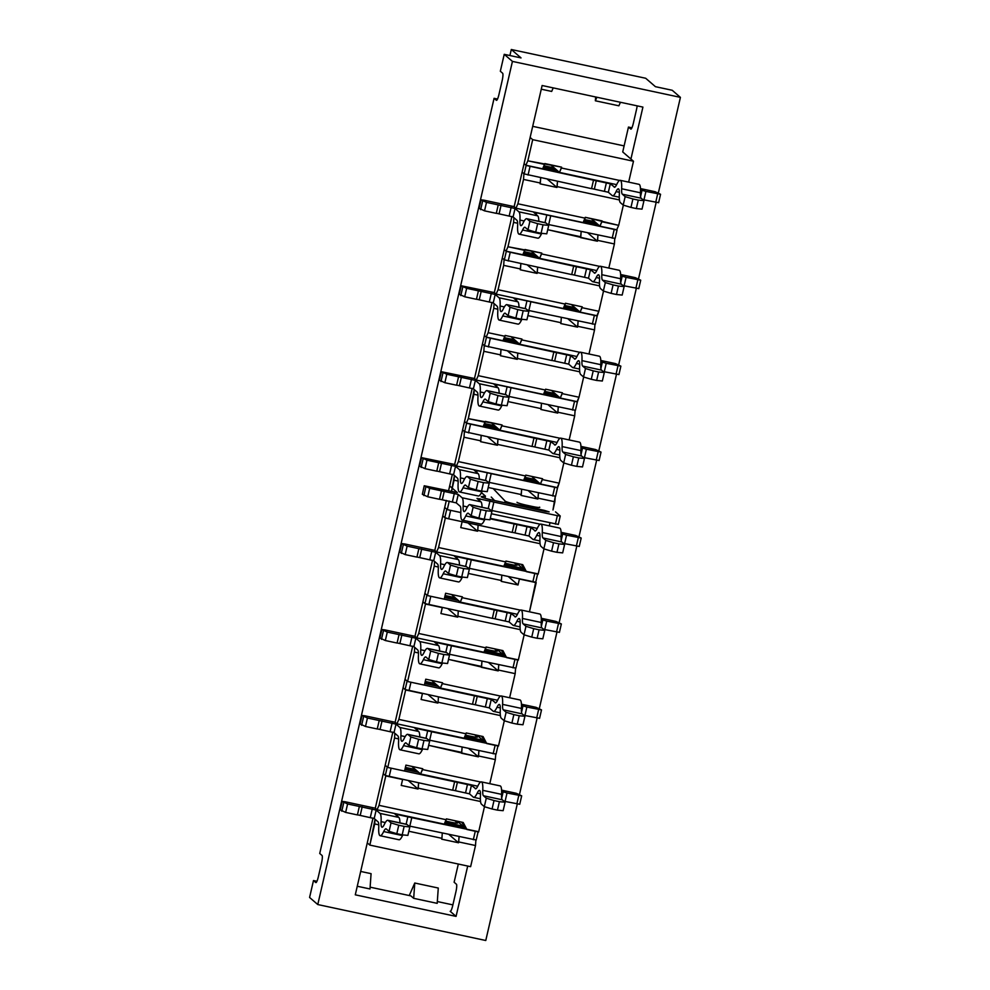 <?xml version="1.0" encoding="UTF-8"?>
<svg xmlns="http://www.w3.org/2000/svg" width="990" height="990" viewBox="0 0 990 990"><rect width="100%" height="100%" fill="white"/><g stroke="black" fill="none" stroke-linecap="round" stroke-linejoin="round"><path stroke-width="1.49" d="M512.436 61.405L680.415 97.367L658.424 192.617L680.415 97.367L672.222 90.276L680.415 97.367L512.436 61.405L317.778 904.551L512.436 61.405L504.232 54.326L521.037 57.915L511.298 49.5L521.037 57.915L504.232 54.326L512.436 61.405M485.768 940.5L317.778 904.551L309.585 897.46L313.483 880.543L316.924 881.286L313.483 880.543L315.798 882.535L313.483 880.543L309.585 897.46L317.778 904.551L485.768 940.5L517.275 804.041L485.768 940.5M656.147 202.48L638.587 278.549L656.147 202.48M636.31 288.412L618.75 364.493L636.31 288.412M616.473 374.356L598.913 450.425L616.473 374.356M596.636 460.288L579.063 536.37L596.636 460.288M576.786 546.232L559.226 622.302L576.786 546.232M556.949 632.164L539.389 708.246L556.949 632.164M537.112 718.109L519.552 794.178L537.112 718.109M467.701 866.04L456.068 916.394L355.286 894.824L373.007 818.037L367.278 842.886L369.839 845.101L470.621 866.671L475.509 845.522L458.704 841.933L459.075 836.686L458.519 842.775L448.965 834.521L458.519 842.775L458.704 841.933L475.509 845.522L475.881 840.139L475.509 845.522L470.621 866.671L369.839 845.101L367.278 842.886L355.286 894.824L456.068 916.394L450.178 911.295A6.979 1.188 -77.9 0 0 450.289 911.357A6.979 1.188 -77.9 0 0 452.764 905.417L455.895 891.879A6.979 1.188 -77.9 0 0 456.427 884.231L454.125 882.238L458.321 864.035L454.125 882.238L456.427 884.231A6.979 1.188 -77.9 0 1 455.895 891.879L452.764 905.417A6.979 1.188 -77.9 0 1 450.289 911.357A6.979 1.188 -77.9 0 1 450.178 911.295L456.068 916.394L467.701 866.04M385.197 765.233L387.251 767.015L385.296 775.467L383.241 773.697L385.803 775.913L402.608 779.501L401.235 785.429L402.608 779.501L385.803 775.913L383.241 773.697L385.197 765.233L387.758 767.448L394.552 738.02L394.886 733.305L394.552 738.02L398.611 738.887L394.552 738.02L387.758 767.448L404.564 771.049L405.925 765.121L422.73 768.723L422.532 769.564L480.657 782.013L422.532 769.564L420.589 773.982L411.803 766.384L420.589 773.982L477.749 786.209L420.589 773.982L422.73 768.723L405.925 765.121L404.564 771.049L387.758 767.448L385.197 765.233L392.844 732.105L375.284 808.211L377.066 809.758L379.009 805.34L446.205 819.732L444.262 824.138L377.066 809.758L375.284 808.211L345.04 801.739L342.156 801.393L340.263 809.808M405.034 679.301L407.088 681.071L405.133 689.535L403.091 687.753L405.653 689.968L422.445 693.569L421.084 699.485L422.445 693.569L405.653 689.968L403.091 687.753L405.034 679.301L407.595 681.516L414.402 652.076L414.723 647.373L414.402 652.076L418.461 652.942L414.402 652.076L407.595 681.516L424.401 685.105L425.762 679.19L442.567 682.778L442.369 683.632L500.495 696.069L442.369 683.632L440.426 688.038L431.64 680.452L440.426 688.038L497.586 700.277L440.426 688.038L442.567 682.778L425.762 679.19L424.401 685.105L407.595 681.516L405.034 679.301L412.694 646.161L395.121 722.267L396.916 723.814L398.859 719.408L466.043 733.788L464.112 738.206L396.916 723.814L395.121 722.267L364.877 715.795L361.993 715.461L360.1 723.876M424.883 593.357L426.925 595.139L424.97 603.591L422.928 601.821L425.49 604.036L442.282 607.625L440.921 613.553L442.282 607.625L425.49 604.036L422.928 601.821L424.883 593.357L427.445 595.572L444.238 599.173L445.611 593.245L462.404 596.846L462.206 597.688L520.332 610.137L462.206 597.688L460.276 602.106L451.489 594.507L460.276 602.106L517.423 614.332L460.276 602.106L462.404 596.846L445.611 593.245L444.238 599.173L427.445 595.572L434.239 566.144L434.573 561.429L434.239 566.144L438.298 567.01L434.239 566.144L427.445 595.572L424.883 593.357L432.531 560.229L414.959 636.335L416.753 637.882L418.696 633.476L485.892 647.856L483.949 652.262L416.753 637.882L414.959 636.335L384.726 629.863L381.831 629.516L379.95 637.931M434.796 550.39L442.765 515.877L445.327 518.092L462.132 521.693L460.758 527.608L462.132 521.693L445.327 518.092L442.765 515.877L444.819 517.659L448.693 518.822L450.636 510.357L460.796 512.535L447.282 509.64L449.262 501.064L447.282 509.64L444.72 507.425L446.329 500.433L434.796 550.39L436.59 551.937L438.533 547.532L505.729 561.912L503.786 566.33L436.59 551.937L434.796 550.39L404.564 543.918L401.68 543.584L399.787 551.999M452.368 474.284L448.581 490.706L452.368 474.284M464.558 421.48L466.352 423.039L483.157 426.628L485.286 421.381L502.091 424.97L499.95 430.229L557.11 442.456L499.95 430.229L491.164 422.631L499.95 430.229L501.893 425.811L560.018 438.261L501.893 425.811L502.091 424.97L468.295 418.621L474.247 389.553L473.913 394.268L477.972 395.134L473.913 394.268L468.295 418.621L466.352 423.039L464.558 421.48L466.612 423.262L464.657 431.714L462.602 429.945L472.205 388.352L462.602 429.945L464.397 431.492L464.001 437.233L480.793 440.835L481.165 435.588L480.793 440.835L464.001 437.233L464.397 431.492L462.602 429.945L454.645 464.459L456.427 466.005L523.623 480.385L525.566 475.98L458.37 461.6L456.427 466.005L523.623 480.385L525.764 475.126L525.566 475.98L458.37 461.6L456.427 466.005L454.645 464.459L421.517 457.64L419.624 466.055M484.395 335.548L486.189 337.095L502.994 340.696L505.123 335.437L521.928 339.038L519.787 344.285L576.947 356.524L519.787 344.285L511.013 336.699L519.787 344.285L521.73 339.879L579.855 352.316L521.73 339.879L521.928 339.038L505.123 335.437L504.937 336.278L488.132 332.689L493.763 308.323L494.084 303.621L493.763 308.323L497.821 309.202L493.763 308.323L488.132 332.689L486.189 337.095L484.395 335.548L486.449 337.318L484.494 345.782L482.452 344L492.055 302.408L482.452 344L484.246 345.56L483.838 351.302L500.631 354.89L501.002 349.643L500.445 355.732L500.631 354.89L483.838 351.302L484.246 345.56L482.452 344L474.482 378.514L476.277 380.073L543.473 394.453L545.403 390.035L478.22 375.656L476.277 380.073L543.473 394.453L545.601 389.194L545.403 390.035L478.22 375.656L476.277 380.073L474.482 378.514L441.354 371.708L439.461 380.123M504.244 249.616L506.039 251.163L507.969 246.745L524.774 250.346L522.831 254.752L506.039 251.163L507.969 246.745L513.6 222.391L517.659 223.257L513.6 222.391L513.934 217.676L513.6 222.391L507.969 246.745L541.765 253.094L541.567 253.935L599.692 266.384L541.567 253.935L539.637 258.353L596.784 270.579L539.637 258.353L530.85 250.755L539.637 258.353L541.765 253.094L524.972 249.505L522.831 254.752L506.039 251.163L504.244 249.616L506.286 251.386L504.343 259.838L502.289 258.068L511.892 216.476L502.289 258.068L504.083 259.615L503.675 265.357L520.48 268.958L520.851 263.711L520.282 269.8L520.48 268.958L503.675 265.357L504.083 259.615L502.289 258.068L494.319 292.582L496.114 294.129L563.31 308.509L565.253 304.103L498.057 289.724L496.114 294.129L563.31 308.509L565.439 303.249L565.253 304.103L498.057 289.724L496.114 294.129L494.319 292.582L461.192 285.764L459.311 294.178M524.081 163.672L525.876 165.219L527.818 160.813L561.602 167.162L559.474 172.409L550.688 164.823L559.474 172.409L616.621 184.647L559.474 172.409L561.417 168.003L619.542 180.44L561.417 168.003L561.602 167.162L544.809 163.56L542.668 168.82L525.876 165.219L527.818 160.813L544.611 164.402L542.668 168.82L525.876 165.219L524.081 163.672L526.136 165.441L524.18 173.906L522.126 172.136L530.133 137.449L532.694 139.664L527.818 160.813L532.694 139.664L530.133 137.449L542.124 85.511L642.918 107.093L630.927 159.019L622.722 151.94L628.464 127.067L630.779 129.059A6.979 1.188 102.1 0 0 630.878 129.108A6.979 1.188 102.1 0 0 633.365 123.181L636.483 109.642A6.979 1.188 102.1 0 0 637.164 105.856A6.979 1.188 102.1 0 1 636.483 109.642L633.365 123.181A6.979 1.188 102.1 0 1 630.878 129.108A6.979 1.188 102.1 0 1 630.779 129.059L628.464 127.067L631.917 127.809L628.464 127.067L622.722 151.94L633.489 161.234L532.694 139.664L633.489 161.234L628.662 182.123L633.489 161.234L630.927 159.019L642.918 107.093L542.124 85.511L522.126 172.136L523.92 173.683L523.524 179.425L540.317 183.014L540.689 177.767L540.119 183.855L540.317 183.014L523.524 179.425L523.92 173.683L522.126 172.136L514.157 206.638L515.951 208.197L517.894 203.779L585.09 218.159L585.288 217.317L583.147 222.577L515.951 208.197L517.894 203.779L585.09 218.159L583.147 222.577L515.951 208.197L514.157 206.638L483.924 200.166L481.041 199.832L479.148 208.246M491.362 513.748L540.169 524.193L491.362 513.748M537.261 528.4L490.298 518.339L537.261 528.4M532.707 126.336L624.121 145.901L532.707 126.336M498.477 746.052L486.709 743.54L477.155 735.285L486.709 743.54L483.046 736.535L466.24 732.947L464.112 738.206L396.916 723.814L398.859 719.408L466.043 733.788L466.24 732.947L483.046 736.535L482.848 737.389L481.486 736.201L486.709 743.54L498.477 746.052L504.306 720.77L498.477 746.052M489.79 783.684L495.346 759.59L478.554 755.989L478.913 750.742L478.356 756.843L468.802 748.576L478.356 756.843L478.554 755.989L495.346 759.59L495.73 754.194L495.346 759.59L489.79 783.684M574.707 415.837L575.091 410.442L574.707 415.837L557.914 412.236L558.273 406.989L557.716 413.09L548.163 404.823L557.716 413.09L557.914 412.236L574.707 415.837L569.151 439.931L574.707 415.837M577.071 401.643L560.266 398.042L562.407 392.782L562.209 393.636L579.001 397.225L583.667 377.017L579.001 397.225L577.071 401.643L560.266 398.042L551.48 390.456L560.266 398.042L562.209 393.636L579.001 397.225L577.356 401.928L497.029 384.677L494.134 384.33L498.019 387.721A25.567 4.368 102.1 0 1 499.146 393.179M579.756 371.819L517.436 358.491L517.238 359.333L507.684 351.079L517.238 359.333L517.807 353.244L517.436 358.491L579.756 371.819M500.445 355.732L517.238 359.333L500.445 355.732M483.838 351.302L478.22 375.656L483.838 351.302M562.407 392.782L545.601 389.194L562.407 392.782M540.911 409.489L557.716 413.09L540.911 409.489L541.109 408.647L508.043 401.569L541.109 408.647L541.481 403.4L540.911 409.489M549.302 525.876L549.982 522.943L549.302 525.876M552.977 509.974L554.87 501.769L538.065 498.18L537.879 499.022L528.326 490.768L537.879 499.022L538.436 492.933L538.065 498.18L554.87 501.769L555.254 496.386L552.977 509.974M521.074 495.433L537.879 499.022L521.074 495.433L521.272 494.579L488.194 487.501L521.272 494.579L521.643 489.332L521.074 495.433M458.135 481.066L454.076 480.2L451.514 491.325L454.41 475.497L454.076 480.2L458.135 481.066M535.689 582.194L529.464 611.808L536.196 582.64L519.404 579.039L518.03 584.966L508.476 576.7L518.03 584.966L519.404 579.039L535.739 582.231L469.347 568.334L471.289 559.87L454.46 556.207L458.345 559.597A25.567 4.368 102.1 0 1 459.459 565.055M501.237 581.365L518.03 584.966L501.237 581.365L501.435 580.524L468.357 573.445L501.435 580.524L501.237 581.365M616.745 229.767L618.688 225.349L623.354 205.14L618.688 225.349L585.288 217.317L602.081 220.906L599.952 226.166L591.166 218.58L599.952 226.166L616.745 229.767L618.688 225.349L601.883 221.76L599.952 226.166L617.042 230.051L536.704 212.801L533.82 212.454L537.706 215.845A25.567 4.368 102.1 0 1 538.82 221.302M619.431 199.943L557.11 186.615L556.925 187.457L547.371 179.202L556.925 187.457L557.481 181.368L557.11 186.615L619.431 199.943M540.119 183.855L556.925 187.457L540.119 183.855M523.524 179.425L517.894 203.779L523.524 179.425M497.958 439.176L497.599 444.423L559.919 457.764L497.599 444.423L497.401 445.265L487.847 437.011L497.401 445.265L497.958 439.176M655.417 86.675L672.222 90.276L655.417 86.675L645.69 78.26L511.298 49.5L509.9 55.539L511.298 49.5L645.69 78.26L655.417 86.675M319.733 853.479L494.084 98.307L497.525 99.037L494.084 98.307L496.386 100.299A6.979 1.188 102.1 0 0 496.485 100.349A6.979 1.188 102.1 0 1 496.386 100.299L494.084 98.307L319.733 853.479L322.035 855.471A6.979 1.188 102.1 0 1 321.502 863.119L318.384 876.657A6.979 1.188 102.1 0 1 315.897 882.585A6.979 1.188 102.1 0 1 315.798 882.535L315.798 882.535A6.979 1.188 102.1 0 0 315.897 882.585A6.979 1.188 102.1 0 0 318.384 876.657L321.502 863.119A6.979 1.188 102.1 0 0 322.035 855.471L319.733 853.479M537.644 267.3L537.273 272.547L599.593 285.887L537.273 272.547L537.075 273.401L527.521 265.134L537.075 273.401L537.644 267.3M596.908 315.699L580.103 312.11L582.244 306.851L582.046 307.692L598.851 311.293L603.516 291.072L598.851 311.293L596.908 315.699L580.103 312.11L571.329 304.512L580.103 312.11L582.046 307.692L598.851 311.293L597.205 315.983L516.867 298.733L513.983 298.398L517.857 301.789A25.567 4.368 102.1 0 1 518.983 307.247M520.282 269.8L537.075 273.401L520.282 269.8M503.675 265.357L498.057 289.724L503.675 265.357M582.244 306.851L565.439 303.249L582.244 306.851M594.544 329.893L594.928 324.51L594.544 329.893L577.752 326.304L578.123 321.057L577.554 327.146L568 318.891L577.554 327.146L577.752 326.304L594.544 329.893L588.988 353.999L594.544 329.893M560.959 322.703L560.761 323.557L577.554 327.146L560.761 323.557L560.959 322.703L527.88 315.624L560.959 322.703L561.318 317.456L560.959 322.703M480.596 441.676L497.401 445.265L480.596 441.676M464.001 437.233L458.37 461.6L464.001 437.233M542.557 478.727L525.764 475.126L542.557 478.727L542.371 479.568L559.164 483.17L563.83 462.949L559.164 483.17L557.221 487.575L540.429 483.986L542.557 478.727M557.221 487.575L540.429 483.986L531.642 476.388L540.429 483.986L542.371 479.568L559.164 483.17L557.519 487.86L477.18 470.609L474.297 470.275L478.182 473.653A25.567 4.368 102.1 0 1 479.296 479.123M538.152 574.175L543.993 548.893L538.152 574.175L526.395 571.663L522.72 564.659L505.927 561.07L503.786 566.33L436.59 551.937L438.533 547.532L505.729 561.912L505.927 561.07L522.72 564.659L522.522 565.513L521.161 564.325L526.395 571.663L516.842 563.409L526.395 571.663L538.152 574.175M477.749 530.368L478.121 525.121L477.749 530.368L540.07 543.696L477.749 530.368L477.564 531.209L468.01 522.955L477.564 531.209L477.749 530.368M445.327 518.092L438.533 547.532L445.327 518.092M460.758 527.608L477.564 531.209L460.758 527.608M518.314 660.12L524.156 634.825L518.314 660.12L506.558 657.595L502.883 650.603L486.078 647.002L483.949 652.262L416.753 637.882L418.696 633.476L485.892 647.856L486.078 647.002L502.883 650.603L502.685 651.445L501.324 650.269L506.558 657.595L497.005 649.341L506.558 657.595L518.314 660.12M457.912 616.3L458.283 611.053L457.912 616.3L520.233 629.64L457.912 616.3L457.714 617.141L448.161 608.887L457.714 617.141L457.912 616.3M440.921 613.553L457.714 617.141L440.921 613.553M425.49 604.036L418.696 633.476L425.49 604.036M438.075 702.244L438.446 696.997L438.075 702.244L500.396 715.572L438.075 702.244L437.877 703.086L428.324 694.832L437.877 703.086L438.075 702.244M421.084 699.485L437.877 703.086L421.084 699.485M405.653 689.968L398.859 719.408L405.653 689.968M462.12 747.153L461.748 752.4L428.682 745.322L478.356 756.843L461.55 753.241L462.12 747.153M515.567 668.262L515.184 673.646L498.391 670.057L498.762 664.81L498.193 670.898L488.639 662.644L498.193 670.898L498.391 670.057L515.184 673.646L509.627 697.752L515.184 673.646L515.567 668.262M481.957 661.209L481.586 666.456L448.519 659.377L498.193 670.898L481.4 667.31L481.957 661.209M501.806 575.277L501.435 580.524L501.806 575.277M478.628 831.996L466.872 829.471L457.318 821.217L466.872 829.471L463.196 822.48L446.403 818.879L444.262 824.138L377.066 809.758L379.009 805.34L446.205 819.732L446.403 818.879L463.196 822.48L463.011 823.321L461.637 822.146L466.872 829.471L478.628 831.996L484.469 806.702L478.628 831.996M438.273 888.042L437.196 903.35L413.684 898.326L410.862 895.888L370.136 887.164L410.862 895.888L413.684 898.326L437.196 903.35L438.273 888.042L414.761 883.018L413.684 898.326L414.761 883.018L438.273 888.042M409.588 894.774L414.761 883.018L409.588 894.774M370 888.971L371.077 873.663L360.682 871.448L371.077 873.663L370 888.971L357.266 886.248L370 888.971M620.421 102.279L618.874 105.806L595.349 100.782L595.621 96.971L595.349 100.782L618.874 105.806L620.421 102.279M596.908 97.243L595.349 100.782L596.908 97.243M551.678 91.427L553.224 87.887L551.678 91.427L541.27 89.199L551.678 91.427M502.635 73.235A6.979 1.188 102.1 0 1 502.103 80.883L498.972 94.421A6.979 1.188 102.1 0 1 496.485 100.349A6.979 1.188 102.1 0 0 498.972 94.421L502.103 80.883A6.979 1.188 102.1 0 0 502.635 73.235L500.334 71.243L504.232 54.326L500.334 71.243L502.635 73.235M452.888 904.885L437.32 901.543L452.888 904.885M441.911 838.332L441.713 839.186L458.519 842.775L441.713 839.186L441.911 838.332L408.833 831.254L441.911 838.332L442.282 833.085L441.911 838.332M378.774 824.818L374.715 823.952L369.839 845.101L375.049 819.25L374.715 823.952L378.774 824.818M480.558 801.516L418.238 788.176L418.597 782.929L418.04 789.018L408.486 780.764L418.04 789.018L418.238 788.176L480.558 801.516M401.235 785.429L418.04 789.018L401.235 785.429M385.803 775.913L379.009 805.34L385.803 775.913M580.796 236.771L581.167 231.524L580.598 237.612L597.391 241.213L587.85 232.959L597.391 241.213L597.96 235.113L597.589 240.36L614.394 243.961L614.765 238.565L614.394 243.961L597.589 240.36L597.391 241.213L547.718 229.692L580.796 236.771M608.825 268.055L614.394 243.961L608.825 268.055M658.61 202.727L660.553 194.275L645.913 191.417L643.958 199.869L658.573 202.665M640.518 189.931L642.04 190.253L640.555 196.663M645.913 191.417L642.04 190.253M660.553 194.275L655.108 191.713L640.481 188.583M557.679 170.862L543.139 167.756M543.473 166.988L556.392 169.76M544.017 165.776L548.856 166.803A8.712 0.804 13 0 0 554.041 167.718M526.136 165.441L593.505 180.192L591.55 188.657L524.18 173.906M614.666 187.221L610.298 183.794L593.505 180.192M643.958 199.869L642.374 199.275M610.298 183.794L608.343 192.246L612.191 195.575A25.567 4.368 -77.9 0 0 612.562 195.772A25.567 4.368 -77.9 0 0 616.077 191.59A16.855 2.883 102.1 0 1 618.391 188.843A16.855 2.883 102.1 0 1 619.332 194.411A25.567 4.368 -77.9 0 0 620.384 202.665L623.205 205.091L625.16 196.639L632.907 198.965L630.952 207.417L636.323 208.568L638.278 200.116L632.907 198.965M608.343 192.246L591.575 188.546M614.146 187.11A16.855 2.883 -77.9 0 0 614.394 187.246A16.855 2.883 -77.9 0 0 616.708 184.487A25.567 4.368 102.1 0 1 620.21 180.316L639.02 184.338A25.567 4.368 102.1 0 1 640.456 192.79A16.855 2.883 -77.9 0 0 641.161 198.223L643.97 200.661L642.027 209.125L636.323 208.568M620.21 180.316A25.567 4.368 102.1 0 1 621.646 188.756A16.855 2.883 -77.9 0 0 622.339 194.201L625.16 196.639M638.278 200.116L643.97 200.661M630.952 207.417L623.205 205.091M638.76 288.672L640.716 280.207L626.076 277.349L624.121 285.813L638.723 288.597M620.681 275.863L622.203 276.185L620.718 282.608M626.076 277.349L622.203 276.185M640.716 280.207L635.271 277.658L620.631 274.515M537.842 256.806L523.302 253.688M523.636 252.933L536.555 255.692M524.168 251.708L529.019 252.747A8.712 0.804 13 0 0 534.192 253.65M506.286 251.386L573.656 266.137L571.713 274.589L504.343 259.838M594.829 273.166L590.461 269.726L573.656 266.137M624.121 285.813L622.524 285.219M590.461 269.726L588.505 278.19L592.354 281.507A25.567 4.368 -77.9 0 0 592.725 281.704A25.567 4.368 -77.9 0 0 596.228 277.534A16.855 2.883 102.1 0 1 598.542 274.774A16.855 2.883 102.1 0 1 599.495 280.343A25.567 4.368 -77.9 0 0 600.546 288.597L603.368 291.035L605.323 282.571L613.07 284.897L611.115 293.362L616.485 294.513L618.441 286.048L613.07 284.897M588.505 278.19L571.737 274.49M594.297 273.054A16.855 2.883 -77.9 0 0 594.557 273.178A16.855 2.883 -77.9 0 0 596.859 270.431A25.567 4.368 102.1 0 1 600.373 266.248L619.183 270.282A25.567 4.368 102.1 0 1 620.619 278.722A16.855 2.883 -77.9 0 0 621.312 284.167L624.133 286.605L622.178 295.057L616.485 294.513M600.373 266.248A25.567 4.368 102.1 0 1 601.809 274.7A16.855 2.883 -77.9 0 0 602.502 280.133L605.323 282.571M618.441 286.048L624.133 286.605M611.115 293.362L603.368 291.035M618.923 374.604L620.879 366.151L606.239 363.293L604.284 371.745L618.886 374.542M600.843 361.796L602.365 362.13L600.88 368.54M606.239 363.293L602.365 362.13M620.879 366.151L615.433 363.59L600.794 360.459M517.993 342.738L503.464 339.632M503.799 338.865L516.718 341.637M504.331 337.652L509.169 338.679A8.712 0.804 13 0 0 514.355 339.595M486.449 337.318L553.818 352.069L551.863 360.533L484.494 345.782M574.992 359.098L570.624 355.67L553.818 352.069M604.284 371.745L602.687 371.151M570.624 355.67L568.668 364.122L572.505 367.451A25.567 4.368 -77.9 0 0 572.888 367.649A25.567 4.368 -77.9 0 0 576.39 363.466A16.855 2.883 102.1 0 1 578.705 360.719A16.855 2.883 102.1 0 1 579.645 366.275A25.567 4.368 -77.9 0 0 580.709 374.529L583.531 376.967L585.474 368.515L593.22 370.842L591.265 379.294L596.648 380.445L598.604 371.993L593.22 370.842M568.668 364.122L551.888 360.422M574.46 358.986A16.855 2.883 -77.9 0 0 574.707 359.123A16.855 2.883 -77.9 0 0 577.021 356.363A25.567 4.368 102.1 0 1 580.524 352.193L599.346 356.214A25.567 4.368 102.1 0 1 600.782 364.667A16.855 2.883 -77.9 0 0 601.475 370.099L604.296 372.537L602.341 381.002L596.648 380.445M580.524 352.193A25.567 4.368 102.1 0 1 581.959 360.632A16.855 2.883 -77.9 0 0 582.664 366.077L585.474 368.515M598.604 371.993L604.296 372.537M591.265 379.294L583.531 376.967M599.086 460.548L601.041 452.084L586.389 449.225L584.434 457.689L599.049 460.474M580.994 447.74L582.516 448.062L581.043 454.484M586.389 449.225L582.516 448.062M601.041 452.084L595.584 449.534L580.957 446.391M498.156 428.682L483.615 425.564M483.962 424.809L496.881 427.569M484.494 423.584L489.332 424.623A8.712 0.804 13 0 0 494.517 425.527M466.612 423.262L533.981 438.013L532.026 446.465L464.657 431.714M555.155 445.042L550.774 441.602L533.981 438.013M584.434 457.689L582.85 457.095M550.774 441.602L548.831 450.066L552.668 453.383A25.567 4.368 -77.9 0 0 553.051 453.581A25.567 4.368 -77.9 0 0 556.553 449.398A16.855 2.883 102.1 0 1 558.867 446.651A16.855 2.883 102.1 0 1 559.808 452.22A25.567 4.368 -77.9 0 0 560.872 460.474L563.681 462.912L565.636 454.447L573.383 456.774L571.428 465.238L576.811 466.389L578.754 457.925L573.383 456.774M548.831 450.066L532.051 446.366M554.623 444.931A16.855 2.883 -77.9 0 0 554.87 445.055A16.855 2.883 -77.9 0 0 557.184 442.307A25.567 4.368 102.1 0 1 560.687 438.125L579.509 442.146A25.567 4.368 102.1 0 1 580.932 450.599A16.855 2.883 -77.9 0 0 581.637 456.043L584.459 458.481L582.504 466.933L576.811 466.389M560.687 438.125A25.567 4.368 102.1 0 1 562.122 446.577A16.855 2.883 -77.9 0 0 562.815 452.009L565.636 454.447M578.754 457.925L584.459 458.481M571.428 465.238L563.681 462.912M579.249 546.48L581.192 538.028L566.552 535.169L564.597 543.621L579.212 546.418M561.157 533.672L562.679 534.006L561.194 540.416M566.552 535.169L562.679 534.006M581.192 538.028L575.747 535.466L561.12 532.335M442.765 515.877L444.72 507.425L446.775 509.194L444.819 517.659M490.186 518.822L514.144 523.945L512.189 532.41L448.693 518.822M535.305 530.974L530.937 527.546L514.144 523.945M564.597 543.621L563.013 543.027M530.937 527.546L528.982 535.998L532.83 539.327A25.567 4.368 -77.9 0 0 533.202 539.513A25.567 4.368 -77.9 0 0 536.716 535.343A16.855 2.883 102.1 0 1 539.018 532.583A16.855 2.883 102.1 0 1 539.971 538.152A25.567 4.368 -77.9 0 0 541.023 546.406L543.844 548.844L545.799 540.392L553.546 542.718L551.591 551.17L556.962 552.321L558.917 543.869L553.546 542.718M528.982 535.998L512.214 532.298M534.786 530.863A16.855 2.883 -77.9 0 0 535.033 530.999A16.855 2.883 -77.9 0 0 537.347 528.239A25.567 4.368 102.1 0 1 540.849 524.069L559.659 528.091A25.567 4.368 102.1 0 1 561.095 536.543A16.855 2.883 -77.9 0 0 561.8 541.976L564.609 544.413L562.667 552.878L556.962 552.321M540.849 524.069A25.567 4.368 102.1 0 1 542.285 532.509A16.855 2.883 -77.9 0 0 542.978 537.954L545.799 540.392M558.917 543.869L564.609 544.413M551.591 551.17L543.844 548.844M559.399 632.424L561.355 623.96L546.715 621.101L544.76 629.566L559.362 632.35M541.32 619.616L542.842 619.938L541.357 626.361M546.715 621.101L542.842 619.938M561.355 623.96L555.91 621.411L541.27 618.267M458.481 600.546L444.609 597.589M444.795 596.784L457.194 599.445M445.079 595.522L449.658 596.5A8.712 0.804 13 0 0 454.831 597.403M428.843 604.754L430.799 596.289L494.295 609.889L492.352 618.342L424.97 603.591M515.468 616.918L511.1 613.478L494.295 609.889M544.76 629.566L543.163 628.959M511.1 613.478L509.145 621.943L512.993 625.259A25.567 4.368 -77.9 0 0 513.365 625.457A25.567 4.368 -77.9 0 0 516.867 621.275A16.855 2.883 102.1 0 1 519.181 618.527A16.855 2.883 102.1 0 1 520.134 624.096A25.567 4.368 -77.9 0 0 521.186 632.35L524.007 634.788L525.962 626.324L533.709 628.65L531.754 637.115L537.125 638.265L539.08 629.801L533.709 628.65M509.145 621.943L492.377 618.243M514.936 616.807A16.855 2.883 -77.9 0 0 515.184 616.931A16.855 2.883 -77.9 0 0 517.498 614.184A25.567 4.368 102.1 0 1 521.012 610.001L539.822 614.023A25.567 4.368 102.1 0 1 541.258 622.475A16.855 2.883 -77.9 0 0 541.951 627.92L544.772 630.358L542.817 638.81L537.125 638.265M521.012 610.001A25.567 4.368 102.1 0 1 522.448 618.453A16.855 2.883 -77.9 0 0 523.141 623.886L525.962 626.324M539.08 629.801L544.772 630.358M531.754 637.115L524.007 634.788M539.562 718.356L541.518 709.904L526.866 707.046L524.923 715.498L539.525 718.295M521.482 705.548L523.005 705.882L521.52 712.293M526.866 707.046L523.005 705.882M541.518 709.904L536.073 707.343L521.433 704.212M438.632 686.491L424.772 683.521M424.945 682.729L437.357 685.377M425.242 681.454L429.808 682.432A8.712 0.804 13 0 0 434.994 683.335M409.006 690.686L410.961 682.234L474.457 695.822L472.502 704.286L405.133 689.535M495.631 702.851L491.263 699.423L474.457 695.822M524.923 715.498L523.326 714.904M491.263 699.423L489.308 707.875L493.144 711.204A25.567 4.368 -77.9 0 0 493.527 711.389A25.567 4.368 -77.9 0 0 497.029 707.219A16.855 2.883 102.1 0 1 499.344 704.459A16.855 2.883 102.1 0 1 500.284 710.028A25.567 4.368 -77.9 0 0 501.348 718.282L504.17 720.72L506.113 712.268L513.86 714.594L511.904 723.047L517.287 724.197L519.243 715.745L513.86 714.594M489.308 707.875L472.527 704.175M495.099 702.739A16.855 2.883 -77.9 0 0 495.346 702.875A16.855 2.883 -77.9 0 0 497.661 700.116A25.567 4.368 102.1 0 1 501.163 695.945L519.985 699.967A25.567 4.368 102.1 0 1 521.421 708.419A16.855 2.883 -77.9 0 0 522.114 713.852L524.935 716.29L522.98 724.754L517.287 724.197M501.163 695.945A25.567 4.368 102.1 0 1 502.598 704.385A16.855 2.883 -77.9 0 0 503.304 709.83L506.113 712.268M519.243 715.745L524.935 716.29M511.904 723.047L504.17 720.72M519.725 804.301L521.681 795.836L507.029 792.978L505.073 801.442L519.688 804.226M501.633 791.493L503.155 791.814L501.683 798.237M507.029 792.978L503.155 791.814M521.681 795.836L516.223 793.275L501.596 790.144M418.795 772.423L404.922 769.465M405.108 768.661L417.52 771.321M405.405 767.399L409.971 768.376A8.712 0.804 13 0 0 415.157 769.279M389.169 776.63L391.124 768.166L454.62 781.766L452.665 790.218L385.296 775.467M475.794 788.795L471.413 785.355L454.62 781.766M505.073 801.442L503.489 800.836M471.413 785.355L469.47 793.819L473.307 797.136A25.567 4.368 -77.9 0 0 473.69 797.334A25.567 4.368 -77.9 0 0 477.192 793.151A16.855 2.883 102.1 0 1 479.507 790.404A16.855 2.883 102.1 0 1 480.447 795.972A25.567 4.368 -77.9 0 0 481.511 804.226L484.32 806.664L486.276 798.2L494.022 800.526L492.067 808.991L497.45 810.142L499.393 801.677L494.022 800.526M469.47 793.819L452.69 790.107M475.262 788.684A16.855 2.883 -77.9 0 0 475.509 788.807A16.855 2.883 -77.9 0 0 477.824 786.06A25.567 4.368 102.1 0 1 481.326 781.877L500.148 785.899A25.567 4.368 102.1 0 1 501.571 794.351A16.855 2.883 -77.9 0 0 502.276 799.796L505.098 802.234L503.143 810.686L497.45 810.142M481.326 781.877A25.567 4.368 102.1 0 1 482.761 790.329A16.855 2.883 -77.9 0 0 483.454 795.762L486.276 798.2M499.393 801.677L505.098 802.234M492.067 808.991L484.32 806.664M340.201 809.857L345.646 812.406L357.415 814.931L359.358 806.466L347.601 803.954L342.156 801.393M359.358 806.466L376.163 810.068L379.999 813.384A25.567 4.368 102.1 0 1 381.063 821.638A16.855 2.883 -77.9 0 0 382.004 827.207A16.855 2.883 -77.9 0 0 384.318 824.447A25.567 4.368 102.1 0 1 387.82 820.277A25.567 4.368 102.1 0 1 388.204 820.475L391.025 822.913L398.76 825.227L396.817 833.691L402.188 834.842L404.143 826.378L398.76 825.227M357.44 814.82L374.208 818.52L378.056 821.849A16.855 2.883 102.1 0 1 378.749 827.281A25.567 4.368 -77.9 0 0 380.185 835.733A25.567 4.368 -77.9 0 0 383.687 831.551A16.855 2.883 102.1 0 1 386.001 828.803A16.855 2.883 102.1 0 1 386.249 828.927L389.07 831.365L391.025 822.913M476.165 840.003L409.823 826.143L411.778 817.678L394.936 814.027L398.821 817.406A25.567 4.368 102.1 0 1 399.935 822.863M408.226 825.549L409.823 826.143M478.158 831.612L411.778 817.678M454.67 820.648L457.516 822.777A8.712 0.804 -167 0 1 457.665 822.987A8.712 0.804 -167 0 1 450.45 822.133L445.611 821.094M445.067 822.306L463.048 826.167M464.298 827.244L444.733 823.074M380.185 835.733L398.995 839.755A25.567 4.368 -77.9 0 0 402.509 835.585A16.855 2.883 102.1 0 1 402.843 834.904M404.143 826.378L409.835 826.935L407.88 835.387L402.188 834.842M396.817 833.691L389.07 831.365M387.82 820.277L406.643 824.299A25.567 4.368 102.1 0 1 407.014 824.497L409.835 826.935M360.038 723.913L365.496 726.474L377.252 728.987L379.207 720.534L367.439 718.01L361.993 715.461M379.207 720.534L396 724.123L399.849 727.452A25.567 4.368 102.1 0 1 400.9 735.694A16.855 2.883 -77.9 0 0 401.853 741.263A16.855 2.883 -77.9 0 0 404.155 738.515A25.567 4.368 102.1 0 1 407.67 734.332A25.567 4.368 102.1 0 1 408.041 734.53L410.862 736.968L418.609 739.295L416.654 747.747L422.025 748.898L423.98 740.446L418.609 739.295M377.277 728.875L394.045 732.588L397.893 735.904A16.855 2.883 102.1 0 1 398.586 741.349A25.567 4.368 -77.9 0 0 400.022 749.789A25.567 4.368 -77.9 0 0 403.536 745.619A16.855 2.883 102.1 0 1 405.838 742.859A16.855 2.883 102.1 0 1 406.086 742.995L408.907 745.433L410.862 736.968M496.002 754.071L429.66 740.198L431.615 731.746L414.773 728.083L418.659 731.474A25.567 4.368 102.1 0 1 419.785 736.931M428.064 739.604L429.66 740.198M497.995 745.68L431.615 731.746M474.507 734.716L477.366 736.845A8.712 0.804 -167 0 1 477.502 737.043A8.712 0.804 -167 0 1 470.287 736.189L465.449 735.149M464.916 736.374L482.885 740.223M484.135 741.312L464.57 737.129M400.022 749.789L418.832 753.823A25.567 4.368 -77.9 0 0 422.346 749.64A16.855 2.883 102.1 0 1 422.68 748.972M423.98 740.446L429.672 740.99L427.717 749.455L422.025 748.898M416.654 747.747L408.907 745.433M407.67 734.332L426.48 738.367A25.567 4.368 102.1 0 1 426.851 738.565L429.672 740.99M379.888 637.981L385.333 640.53L397.089 643.054L399.044 634.59L387.288 632.078L381.831 629.516M399.044 634.59L415.837 638.191L419.686 641.508A25.567 4.368 102.1 0 1 420.738 649.762A16.855 2.883 -77.9 0 0 421.69 655.33A16.855 2.883 -77.9 0 0 424.005 652.583A25.567 4.368 102.1 0 1 427.507 648.401A25.567 4.368 102.1 0 1 427.878 648.599L430.7 651.036L438.446 653.351L436.491 661.815L441.874 662.966L443.817 654.501L438.446 653.351M397.114 642.943L413.894 646.643L417.731 649.972A16.855 2.883 102.1 0 1 418.424 655.405A25.567 4.368 -77.9 0 0 419.859 663.857A25.567 4.368 -77.9 0 0 423.374 659.674A16.855 2.883 102.1 0 1 425.688 656.927A16.855 2.883 102.1 0 1 425.935 657.051L428.744 659.488L430.7 651.036M515.852 668.139L449.497 654.266L451.452 645.802L434.622 642.151L438.496 645.529A25.567 4.368 102.1 0 1 439.622 650.987M447.913 653.672L449.497 654.266M517.844 659.736L451.452 645.802M494.357 648.772L497.203 650.9A8.712 0.804 -167 0 1 497.339 651.111A8.712 0.804 -167 0 1 490.124 650.257L485.286 649.217M484.754 650.43L502.722 654.291M503.984 655.38L484.419 651.197M419.859 663.857L438.681 667.879A25.567 4.368 -77.9 0 0 442.183 663.708A16.855 2.883 102.1 0 1 442.518 663.028M443.817 654.501L449.51 655.058L447.567 663.523L441.874 662.966M436.491 661.815L428.744 659.488M427.507 648.401L446.317 652.422A25.567 4.368 102.1 0 1 446.7 652.62L449.51 655.058M399.725 552.036L405.17 554.598L416.926 557.11L418.881 548.658L407.125 546.134L401.68 543.584M418.881 548.658L435.687 552.247L439.523 555.576A25.567 4.368 102.1 0 1 440.587 563.83A16.855 2.883 -77.9 0 0 441.528 569.399A16.855 2.883 -77.9 0 0 443.842 566.639A25.567 4.368 102.1 0 1 447.344 562.468A25.567 4.368 102.1 0 1 447.728 562.654L450.537 565.092L458.283 567.418L456.328 575.871L461.711 577.021L463.667 568.569L458.283 567.418M416.951 556.999L433.731 560.711L437.568 564.028A16.855 2.883 102.1 0 1 438.273 569.473A25.567 4.368 -77.9 0 0 439.709 577.913A25.567 4.368 -77.9 0 0 443.211 573.742A16.855 2.883 102.1 0 1 445.525 570.982A16.855 2.883 102.1 0 1 445.772 571.119L448.594 573.557L450.537 565.092M467.75 567.728L469.347 568.334M537.681 573.804L471.289 559.87M514.194 562.84L517.04 564.968A8.712 0.804 -167 0 1 517.188 565.166A8.712 0.804 -167 0 1 509.974 564.312L505.123 563.273M504.591 564.498L522.559 568.347M523.821 569.436L504.257 565.253M439.709 577.913L458.519 581.947A25.567 4.368 -77.9 0 0 462.021 577.764A16.855 2.883 102.1 0 1 462.367 577.096M463.667 568.569L469.359 569.126L467.404 577.578L461.711 577.021M456.328 575.871L448.594 573.557M447.344 562.468L466.166 566.49A25.567 4.368 102.1 0 1 466.538 566.688L469.359 569.126M419.562 466.104L425.007 468.654L436.776 471.178L438.719 462.714L426.962 460.202L421.517 457.64M438.719 462.714L455.524 466.315L459.36 469.631A25.567 4.368 102.1 0 1 460.424 477.885A16.855 2.883 -77.9 0 0 461.365 483.454A16.855 2.883 -77.9 0 0 463.679 480.707A25.567 4.368 102.1 0 1 467.193 476.524A25.567 4.368 102.1 0 1 467.565 476.722L470.386 479.16L478.121 481.474L476.178 489.939L481.548 491.089L483.504 482.625L478.121 481.474M436.8 471.067L453.568 474.767L457.417 478.096A16.855 2.883 102.1 0 1 458.11 483.528A25.567 4.368 -77.9 0 0 459.546 491.981A25.567 4.368 -77.9 0 0 463.048 487.798A16.855 2.883 102.1 0 1 465.362 485.05A16.855 2.883 102.1 0 1 465.609 485.174L468.431 487.612L470.386 479.16M555.526 496.262L489.184 482.39L491.139 473.938M487.587 481.796L489.184 482.39M534.996 479.284A8.712 0.804 -167 0 1 529.811 478.38L524.972 477.341M524.428 478.554L537.347 481.326M538.634 482.427L524.094 479.321M459.546 491.981L478.356 496.002A25.567 4.368 -77.9 0 0 481.87 491.832A16.855 2.883 102.1 0 1 482.204 491.151M483.504 482.625L489.196 483.182L487.241 491.646L481.548 491.089M476.178 489.939L468.431 487.612M467.193 476.524L486.003 480.546A25.567 4.368 102.1 0 1 486.375 480.744L489.196 483.182M439.399 380.16L444.857 382.722L456.613 385.234L458.568 376.782L446.799 374.257L441.354 371.708M458.568 376.782L475.361 380.37L479.21 383.699A25.567 4.368 102.1 0 1 480.261 391.953A16.855 2.883 -77.9 0 0 481.214 397.522A16.855 2.883 -77.9 0 0 483.516 394.762A25.567 4.368 102.1 0 1 487.031 390.592A25.567 4.368 102.1 0 1 487.402 390.778L490.223 393.216L497.97 395.542L496.015 404.007L501.386 405.145L503.341 396.693L497.97 395.542M456.637 385.122L473.406 388.835L477.254 392.151A16.855 2.883 102.1 0 1 477.947 397.596A25.567 4.368 -77.9 0 0 479.383 406.036A25.567 4.368 -77.9 0 0 482.897 401.866A16.855 2.883 102.1 0 1 485.199 399.106A16.855 2.883 102.1 0 1 485.446 399.242L488.268 401.68L490.223 393.216M575.363 410.318L509.021 396.458L510.976 387.993M507.437 395.851L509.021 396.458M554.833 393.339A8.712 0.804 -167 0 1 549.648 392.436L544.809 391.397M544.277 392.622L557.197 395.381M558.471 396.495L543.943 393.377M479.383 406.036L498.205 410.07A25.567 4.368 -77.9 0 0 501.707 405.888A16.855 2.883 102.1 0 1 502.041 405.219M503.341 396.693L509.033 397.25L507.078 405.702L501.386 405.145M496.015 404.007L488.268 401.68M487.031 390.592L505.841 394.614A25.567 4.368 102.1 0 1 506.224 394.812L509.033 397.25M459.249 294.228L464.694 296.777L476.45 299.302L478.405 290.837L466.649 288.325L461.192 285.764M478.405 290.837L495.198 294.438L499.047 297.755A25.567 4.368 102.1 0 1 500.099 306.009A16.855 2.883 -77.9 0 0 501.051 311.578A16.855 2.883 -77.9 0 0 503.365 308.831A25.567 4.368 102.1 0 1 506.868 304.648A25.567 4.368 102.1 0 1 507.239 304.846L510.06 307.284L517.807 309.61L515.852 318.062L521.235 319.213L523.178 310.749L517.807 309.61M476.475 299.19L493.255 302.89L497.091 306.219A16.855 2.883 102.1 0 1 497.784 311.652A25.567 4.368 -77.9 0 0 499.22 320.104A25.567 4.368 -77.9 0 0 502.734 315.921A16.855 2.883 102.1 0 1 505.049 313.174A16.855 2.883 102.1 0 1 505.296 313.298L508.105 315.736L510.06 307.284M595.213 324.386L528.858 310.514L530.813 302.061M527.274 309.92L528.858 310.514M574.67 307.407A8.712 0.804 -167 0 1 569.498 306.504L564.646 305.464M564.114 306.677L577.034 309.449M578.308 310.551L563.78 307.445M499.22 320.104L518.042 324.126A25.567 4.368 -77.9 0 0 521.544 319.956A16.855 2.883 102.1 0 1 521.891 319.275M523.178 310.749L528.883 311.305L526.928 319.77L521.235 319.213M515.852 318.062L508.105 315.736M506.868 304.648L525.678 308.67A25.567 4.368 102.1 0 1 526.061 308.868L528.883 311.305M479.086 208.284L484.531 210.845L496.287 213.357L498.242 204.905L486.486 202.381L481.041 199.832M498.242 204.905L515.048 208.494L518.884 211.823A25.567 4.368 102.1 0 1 519.948 220.077A16.855 2.883 -77.9 0 0 520.889 225.646A16.855 2.883 -77.9 0 0 523.203 222.886A25.567 4.368 102.1 0 1 526.705 218.716A25.567 4.368 102.1 0 1 527.088 218.901L529.898 221.339L537.644 223.666L535.689 232.13L541.072 233.281L543.027 224.817L537.644 223.666M496.312 213.246L513.092 216.958L516.929 220.275A16.855 2.883 102.1 0 1 517.634 225.72A25.567 4.368 -77.9 0 0 519.069 234.16A25.567 4.368 -77.9 0 0 522.572 229.989A16.855 2.883 102.1 0 1 524.886 227.23A16.855 2.883 102.1 0 1 525.133 227.366L527.955 229.804L529.898 221.339M615.05 238.442L548.707 224.582L550.65 216.117M547.111 223.975L548.707 224.582M594.507 221.463A8.712 0.804 -167 0 1 589.335 220.56L584.484 219.52M583.952 220.745L596.871 223.505M598.158 224.619L583.617 221.5M519.069 234.16L537.879 238.194A25.567 4.368 -77.9 0 0 541.382 234.011A16.855 2.883 102.1 0 1 541.728 233.343M543.027 224.817L548.72 225.374L546.765 233.826L541.072 233.281M535.689 232.13L527.955 229.804M526.705 218.716L545.527 222.738A25.567 4.368 102.1 0 1 545.898 222.936L548.72 225.374M383.241 773.697L375.284 808.211M403.091 687.753L395.121 722.267M422.928 601.821L414.959 636.335M462.602 429.945L454.645 464.459M482.452 344L474.482 378.514M502.289 258.068L494.319 292.582M522.126 172.136L514.157 206.638M468.295 418.621L485.088 422.223L483.157 426.628L466.352 423.039L468.295 418.621M460.796 512.535L447.282 509.64L444.72 507.425M488.132 332.689L504.937 336.278L502.994 340.696L486.189 337.095L488.132 332.689M424.24 485.768L422.334 494.295L427.742 496.782L439.498 499.307L441.453 490.842L429.685 488.33L424.24 485.768L457.368 492.587L449.683 485.942M441.453 490.842L458.246 494.443L462.095 497.76A25.567 4.368 102.1 0 1 463.147 506.014A16.855 2.883 -77.9 0 0 464.1 511.582A16.855 2.883 -77.9 0 0 466.401 508.835A25.567 4.368 102.1 0 1 469.916 504.653A25.567 4.368 102.1 0 1 470.287 504.851L473.109 507.288L480.855 509.615L478.9 518.067L484.271 519.218L486.226 510.753L480.855 509.615M439.523 499.195L456.291 502.895L460.14 506.224A16.855 2.883 102.1 0 1 460.833 511.657A25.567 4.368 -77.9 0 0 462.268 520.109A25.567 4.368 -77.9 0 0 465.783 515.926A16.855 2.883 102.1 0 1 468.084 513.179A16.855 2.883 102.1 0 1 468.332 513.303L471.153 515.74L473.109 507.288M494.579 500.544L491.238 497.042M558.249 524.391L491.906 510.518L493.861 502.066L477.019 498.403L480.905 501.794A25.567 4.368 102.1 0 1 482.031 507.251M490.322 509.924L491.906 510.518M555.526 511.88A8.712 0.804 -167 0 1 555.576 511.917L560.241 515.988L557.358 515.654L493.861 502.066M539.538 507.474L539.612 507.152A8.712 0.804 -167 0 1 539.748 507.363A8.712 0.804 -167 0 1 532.533 506.509L526.717 505.259A8.712 0.804 -167 0 1 517.003 502.314M493.193 488.59L505.16 501.113A8.712 0.804 -167 0 0 514.874 504.059L544.277 510.357L549.165 511.892L545.564 511.459L490.966 499.777A8.712 0.804 -167 0 1 481.19 496.708A8.712 0.804 -167 0 1 481.499 496.572L485.434 496.089L481.598 492.772M462.268 520.109L481.091 524.131A25.567 4.368 -77.9 0 0 484.593 519.96A16.855 2.883 102.1 0 1 484.927 519.28M486.226 510.753L491.919 511.31L489.963 519.775L484.271 519.218M478.9 518.067L471.153 515.74M469.916 504.653L488.726 508.674A25.567 4.368 102.1 0 1 489.11 508.872L491.919 511.31M484.939 498.267L485.434 496.089M657.669 193.929L655.714 202.393M529.996 166.605L528.054 175.069M640.456 192.79L621.646 188.756M641.161 198.223L622.339 194.201M606.425 182.63L604.469 191.082M596.351 180.477L594.396 188.929M616.077 191.59L619.369 192.295M637.832 279.873L635.877 288.325M510.159 252.549L508.204 261.001M620.619 278.722L601.809 274.7M621.312 284.167L602.502 280.133M586.587 268.562L584.632 277.027M576.514 266.409L574.559 274.874M596.228 277.534L599.532 278.227M617.995 365.805L616.04 374.269M490.322 338.481L488.367 346.946M600.782 364.667L581.959 360.632M601.475 370.099L582.664 366.077M566.75 354.507L564.795 362.959M556.665 352.353L554.709 360.805M576.39 363.466L579.682 364.171M598.146 451.749L596.203 460.202M470.485 424.425L468.53 432.878M580.932 450.599L562.122 446.577M581.637 456.043L562.815 452.009M546.913 440.439L544.958 448.903M536.827 438.285L534.872 446.75M556.553 449.398L559.845 450.104M578.308 537.681L576.353 546.146M561.095 536.543L542.285 532.509M561.8 541.976L542.978 537.954M527.064 526.383L525.108 534.835M516.99 524.23L515.035 532.682M536.716 535.343L540.008 536.048M558.471 623.613L556.516 632.078M541.258 622.475L522.448 618.453M541.951 627.92L523.141 623.886M507.226 612.315L505.271 620.779M497.153 610.162L495.198 618.626M516.867 621.275L520.171 621.98M538.634 709.558L536.679 718.01M521.421 708.419L502.598 704.385M522.114 713.852L503.304 709.83M487.389 698.259L485.434 706.712M477.304 696.094L475.349 704.558M497.029 707.219L500.321 707.924M518.785 795.49L516.842 803.954M501.571 794.351L482.761 790.329M502.276 799.796L483.454 795.762M467.54 784.191L465.597 792.656M457.467 782.038L455.511 790.49M477.192 793.151L480.484 793.856M345.646 812.406L347.601 803.954M370.334 817.356L372.289 808.904M374.208 818.52L376.163 810.068M360.261 815.203L362.204 806.739M341.773 811.243L343.728 802.791M340.238 809.919L342.193 801.455M398.821 817.406L379.999 813.384M473.319 839.73L475.274 831.278M383.687 831.551L402.509 835.585M407.014 824.497L388.204 820.475M397.398 816.181L397.819 814.362M406.135 824.2L407.905 816.527M462.008 826.774L462.194 825.969M385.32 822.554L381.063 821.638M365.496 726.474L367.439 718.01M390.171 731.424L392.127 722.96M394.045 732.588L396 724.123M380.098 729.259L382.053 720.807M361.622 725.311L363.565 716.847M360.075 723.975L362.031 715.523M418.659 731.474L399.849 727.452M493.156 753.798L495.111 745.334M403.536 745.619L422.346 749.64M426.851 738.565L408.041 734.53M417.248 730.249L417.669 728.43M425.972 738.255L427.742 730.583M481.845 740.829L482.031 740.037M405.157 736.61L400.9 735.694M385.333 640.53L387.288 632.078M410.021 645.48L411.964 637.028M413.894 646.643L415.837 638.191M399.935 643.327L401.891 634.862M381.459 639.367L383.415 630.915M379.925 638.043L381.88 629.578M438.496 645.529L419.686 641.508M513.006 667.854L514.949 659.402M423.374 659.674L442.183 663.708M446.7 652.62L427.878 648.599M437.085 644.304L437.506 642.485M445.809 652.323L447.579 644.651M501.683 654.897L501.868 654.093M425.007 650.678L420.738 649.762M405.17 554.598L407.125 546.134M429.858 559.548L431.813 551.083M433.731 560.711L435.687 552.247M419.772 557.382L421.728 548.93M401.296 553.435L403.252 544.97M399.762 552.098L401.717 543.646M458.345 559.597L439.523 555.576M532.843 581.922L534.798 573.457M443.211 573.742L462.021 577.764M466.538 566.688L447.728 562.654M456.922 558.372L457.343 556.553M465.647 566.379L467.429 558.707M521.532 568.953L521.705 568.161M444.844 564.733L440.587 563.83M425.007 468.654L426.962 460.202M449.695 473.604L451.65 465.151M453.568 474.767L455.524 466.315M439.622 471.45L441.565 462.986M421.134 467.49L423.089 459.038M419.599 466.166L421.554 457.702M478.182 473.653L459.36 469.631M552.68 495.978L554.635 487.525M463.048 487.798L481.87 491.832M486.375 480.744L467.565 476.722M476.759 472.44L477.18 470.609M485.496 480.447L487.266 472.775M464.681 478.801L460.424 477.885M444.857 382.722L446.799 374.257M469.532 387.672L471.488 379.207M473.406 388.835L475.361 380.37M459.459 385.506L461.414 377.054M440.983 381.558L442.938 373.094M439.436 380.222L441.392 371.77M498.019 387.721L479.21 383.699M572.517 410.046L574.472 401.581M482.897 401.866L501.707 405.888M506.224 394.812L487.402 390.778M496.609 386.496L497.029 384.677M505.333 394.503L507.103 386.83M484.518 392.857L480.261 391.953M464.694 296.777L466.649 288.325M489.382 301.727L491.325 293.275M493.255 302.89L495.198 294.438M479.296 299.574L481.251 291.11M460.82 295.614L462.775 287.162M459.286 294.29L461.241 285.825M517.857 301.789L499.047 297.755M592.366 324.101L594.309 315.649M502.734 315.921L521.544 319.956M526.061 308.868L507.239 304.846M516.446 300.564L516.867 298.733M525.17 308.571L526.94 300.898M504.368 306.925L500.099 306.009M484.531 210.845L486.486 202.381M509.219 215.795L511.174 207.331M513.092 216.958L515.048 208.494M499.133 213.63L501.089 205.178M480.657 209.682L482.613 201.218M479.123 208.358L481.078 199.893M537.706 215.845L518.884 211.823M612.204 238.169L614.159 229.705M522.572 229.989L541.382 234.011M545.898 222.936L527.088 218.901M536.283 214.62L536.704 212.801M545.007 222.626L546.789 214.954M524.205 220.98L519.948 220.077M427.742 496.782L429.685 488.33M452.418 501.732L454.373 493.28M456.291 502.895L458.246 494.443M442.344 499.579L444.3 491.114M423.868 495.619L425.824 487.167M422.334 494.295L424.277 485.83M480.905 501.794L462.095 497.76M555.402 524.106L557.358 515.654M465.783 515.926L484.593 519.96M489.11 508.872L470.287 504.851M479.494 500.569L479.915 498.737M488.219 508.575L489.988 500.903M544.092 511.149L544.277 510.357M504.789 502.734L505.16 501.113M514.689 504.851L514.874 504.059M467.416 506.93L463.147 506.014M612.562 195.772L619.27 197.196M592.725 281.704L599.433 283.14M572.888 367.649L579.583 369.072M553.051 453.581L559.746 455.016M533.202 539.513L539.909 540.948M513.365 625.457L520.072 626.893M493.527 711.389L500.222 712.825M473.69 797.334L480.385 798.769M478.096 831.872L476.202 840.077M497.933 745.94L496.052 754.133M517.782 660.008L515.889 668.201M537.62 574.064L535.726 582.256M557.519 487.86L555.563 496.324M577.356 401.928L575.413 410.38M597.205 315.983L595.25 324.448M617.042 230.051L615.087 238.503M560.241 515.988L558.298 524.452"/></g></svg>
